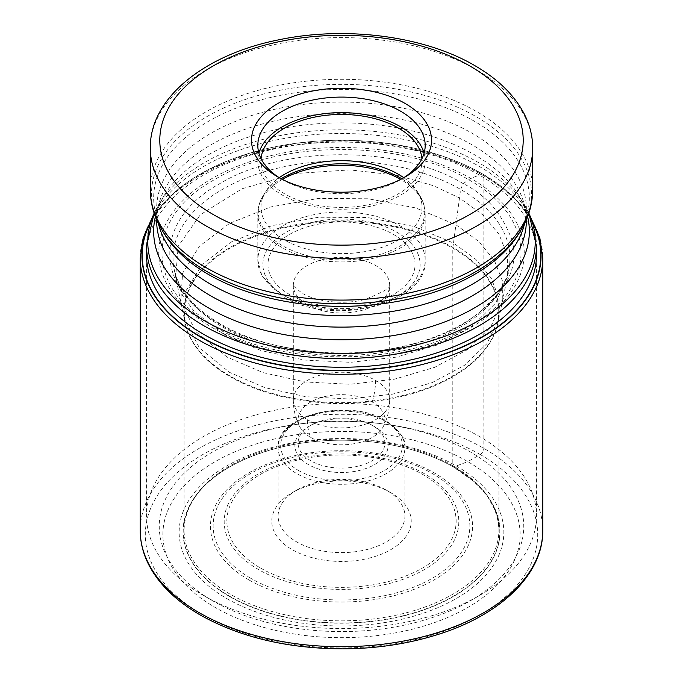 <?xml version="1.0" encoding="UTF-8"?>
<svg xmlns="http://www.w3.org/2000/svg" width="683" height="683" viewBox="0 0 683 683"><rect width="100%" height="100%" fill="white"/><g stroke="black" fill="none" stroke-linecap="round" stroke-linejoin="round"><path stroke-width="0.51" stroke-dasharray="3.42 2.56" d="M532.783 223.025A199.299 115.06 0 0 0 482.42 173.96L470.724 178.365L463.185 183.616L460.615 189.413L453.495 243.037L413.907 226.457L367.488 217.536L318.602 217.245L271.894 225.655L231.742 241.773L202.245 264.295L185.887 290.915L184.41 319.132L199.402 347.886L229.505 372.355L264.705 387.577L305.771 396.712L349.576 399.009L392.742 394.125L432.023 382.676L464.295 365.422L486.953 343.643L498.59 319.149L499.025 298.369L491.197 278.101L475.786 259.327L453.495 243.037L452.872 247.442A5.071 2.928 120 0 0 452.812 248.194L452.812 465.686L453.572 467.01L467.795 461.631A178.613 103.124 0 0 0 215.205 461.631A178.613 103.124 0 0 0 215.205 607.469A178.613 103.124 0 0 0 467.795 607.469A178.613 103.124 0 0 0 467.795 461.631L480.234 454.545A5.071 2.928 120 0 0 483.82 448.338L483.82 175.89A3.808 2.194 120 0 0 482.608 173.994L482.42 173.96A199.299 115.06 180 0 0 150.217 223.025M212.276 327.575A182.745 105.506 0 0 0 470.724 327.575A182.745 105.506 0 0 0 470.724 178.365A182.745 105.506 180 0 0 212.276 178.365A182.745 105.506 180 0 0 212.276 327.575M214.3 326.619C144.583 288.38 144.583 217.979 214.3 179.74C280.525 139.486 402.475 139.486 468.7 179.74C538.417 217.979 538.417 288.38 468.7 326.619C402.475 366.865 280.525 366.865 214.3 326.619M219.815 324.118C153.129 287.543 153.129 220.191 219.815 183.616C283.172 145.112 399.828 145.112 463.185 183.616C485.963 194.886 502.184 213.617 511.857 239.818C520.258 269.068 504.037 297.165 463.185 324.118C422.359 348.253 361.964 356.526 317.16 352.223C271.791 346.64 239.34 337.274 219.815 324.118M175.668 277.042L182.694 295.79L194.262 311.516L223.486 334.269L260.744 350.456L304.302 360.061L350.763 362.34L396.507 357.107L437.948 344.77L471.868 326.295L495.61 303.124L507.324 277.042L507.358 255.433L499.068 234.363L482.838 214.897L459.514 197.993L433.227 185.631L396.866 175.232L349.927 169.896L295.56 173.499L242.021 188.764L200.341 214.718L178.195 246.239L175.668 277.042L184.359 319.132M227.004 357.038L195.995 331.75L180.764 302.031L182.583 273.26L199.513 246.162L229.761 223.273L270.81 206.923L318.474 198.429L368.325 198.779L415.64 207.914L455.996 224.827L478.646 241.355L494.372 260.385L502.457 280.944L502.236 302.023L490.573 327.191L467.539 349.585L434.593 367.369L394.398 379.193L350.157 384.273L305.233 381.976L263.109 372.645L227.004 357.038M229.428 596.421A158.49 91.505 180 0 1 293.152 444.573A158.49 91.505 180 0 1 389.848 444.573A158.49 91.505 180 0 1 453.572 467.01A158.49 91.505 0 0 1 453.572 596.421A158.49 91.505 0 0 1 229.428 596.421M203.662 595.593A194.937 112.541 0 0 0 479.338 595.593L479.338 595.593A194.937 112.541 0 0 0 536.437 516.006A194.937 112.541 0 0 0 479.338 436.428A194.937 112.541 0 0 0 203.662 436.428A194.937 112.541 0 0 0 146.563 516.006A194.937 112.541 0 0 0 203.662 595.593L212.626 600.767A182.259 105.225 0 0 0 470.374 600.767L470.374 600.767A182.259 105.225 0 0 0 470.374 451.958A182.259 105.225 0 0 0 212.626 451.958A182.259 105.225 0 0 0 212.626 600.767L203.662 595.593M280.167 178.272A83.676 48.314 0 0 0 282.327 179.569L277.844 176.974L282.327 179.569A83.676 48.314 0 0 0 400.673 179.569L400.673 179.569A83.676 48.314 0 0 0 402.833 178.272M424.092 153.171A83.676 48.314 180 0 1 425.176 160.932A83.676 48.314 180 0 1 373.524 205.566A83.676 48.314 180 0 1 282.327 195.09A83.676 48.314 180 0 1 257.824 160.932A83.676 48.314 180 0 1 258.908 153.171M261.077 158.755A80.509 46.478 0 0 0 260.991 160.932A80.509 46.478 0 0 0 284.572 193.801A80.509 46.478 0 0 0 372.312 203.876A80.509 46.478 0 0 0 422.009 160.932A80.509 46.478 0 0 0 421.923 158.755M403.764 177.682A80.509 46.478 180 0 1 417.509 191.821A80.509 46.478 180 0 1 422.009 207.145A80.509 46.478 180 0 1 372.312 250.089A80.509 46.478 180 0 1 284.572 240.015A80.509 46.478 180 0 1 260.991 207.145A80.509 46.478 180 0 1 265.491 191.821A80.509 46.478 180 0 1 279.236 177.682M310.791 437.462A43.422 25.075 0 0 0 383.052 427.02A43.422 25.075 0 0 0 384.922 419.738A43.422 25.075 0 0 0 372.209 402.005A43.422 25.075 0 0 0 324.886 396.575A43.422 25.075 0 0 0 298.078 419.738A43.422 25.075 0 0 0 299.948 427.02A43.422 25.075 0 0 0 310.791 437.462A63.391 36.6 120 0 1 307.435 419.738A48.177 27.815 180 0 1 293.323 400.067A48.177 27.815 180 0 1 323.059 374.369A48.177 27.815 180 0 1 375.565 380.397A48.177 27.815 180 0 1 389.677 400.067A48.177 27.815 180 0 1 359.941 425.765A48.177 27.815 180 0 1 307.435 419.738M310.791 425.304A43.422 25.075 180 0 1 372.209 425.304L372.209 425.304A43.422 25.075 180 0 1 384.922 443.028A43.422 25.075 180 0 1 372.209 460.752A43.422 25.075 180 0 1 310.791 460.752A43.422 25.075 180 0 1 298.078 443.028A43.422 25.075 180 0 1 310.791 425.304L308.554 426.593A46.598 26.902 180 0 1 374.446 426.593L372.209 425.304L374.446 426.593A46.598 26.902 180 0 1 374.446 464.636A46.598 26.902 180 0 1 308.554 464.636A46.598 26.902 180 0 1 308.554 426.593L308.554 426.593M296.678 490.129A63.391 36.6 180 0 1 386.322 490.129A63.391 36.6 180 0 1 386.33 490.129A63.391 36.6 180 0 1 404.891 516.006A63.391 36.6 180 0 1 386.322 541.892A63.391 36.6 180 0 1 296.678 541.892A63.391 36.6 180 0 1 278.109 516.006A63.391 36.6 180 0 1 296.67 490.129A63.391 36.6 180 0 1 296.678 490.129L292.187 492.716A69.734 40.263 180 0 1 390.804 492.716L386.322 490.129L390.813 492.716A69.734 40.263 180 0 1 390.813 492.716A69.734 40.263 180 0 1 390.804 549.653A69.734 40.263 180 0 1 292.196 549.653A69.734 40.263 180 0 1 292.187 492.716A69.734 40.263 180 0 1 292.196 492.716M150.559 221.966A199.556 115.214 180 0 1 482.608 173.994A199.556 115.214 180 0 1 532.441 221.966M146.563 251.694A195.005 112.584 180 0 1 269.264 150.106A195.005 112.584 180 0 1 479.389 175.07A195.005 112.584 0 0 1 536.437 251.694M175.676 277.067L174.105 269.093L176.846 278.476L180.321 285.887L187.244 296.251C195.372 306.547 206.608 315.862 220.942 324.194C266.268 351.019 340.117 360.368 401.083 346.776C434.405 339.425 461.145 327.473 481.302 310.902L496.515 295.278C505.54 281.003 509.663 272.278 508.895 269.093A168.453 97.259 0 0 1 397.122 349.986A168.453 97.259 0 0 1 222.385 326.961A168.453 97.259 180 0 1 174.105 269.093A168.453 97.259 180 0 1 268.393 170.562A168.453 97.259 180 0 1 460.615 189.413A168.453 97.259 0 0 1 508.895 269.093L507.324 277.067M230.128 376.043A157.5 90.933 180 0 1 185.238 323.144A157.5 90.933 180 0 1 272.21 230.086A157.5 90.933 180 0 1 452.872 247.442A157.5 90.933 180 0 1 497.762 323.144A157.5 90.933 180 0 1 392.512 397.771A157.5 90.933 180 0 1 230.128 376.043M230.188 376.734A157.423 90.89 0 0 0 401.741 396.43A157.423 90.89 0 0 0 498.923 312.464A157.423 90.89 0 0 0 452.812 248.194A157.423 90.89 0 0 0 281.259 228.498A157.423 90.89 0 0 0 184.077 312.464A157.423 90.89 0 0 0 230.188 376.734M230.188 594.219A157.423 90.89 180 0 1 184.077 529.957A157.423 90.89 180 0 1 281.259 445.982A157.423 90.89 180 0 1 452.812 465.686A157.423 90.89 180 0 1 498.923 529.957A157.423 90.89 180 0 1 401.741 613.923A157.423 90.89 180 0 1 230.188 594.219M184.367 319.157L185.238 323.144L184.077 312.464L184.077 529.957C185.178 490.24 225.783 460.53 282.489 446.793A158.285 91.385 180 0 0 229.573 596.208A158.285 91.385 0 0 0 453.427 596.208A158.285 91.385 0 0 0 453.427 466.967A158.285 91.385 180 0 0 400.511 446.793A158.285 91.385 180 0 0 400.375 446.759L389.848 444.573M282.489 446.793A158.285 91.385 180 0 1 282.625 446.759A158.285 91.385 180 0 1 400.375 446.759M226.705 598.513A162.349 93.733 0 0 0 456.295 598.513A162.349 93.733 0 0 0 456.295 465.96A162.349 93.733 180 0 0 226.705 465.96A162.349 93.733 180 0 0 226.705 598.513M480.234 454.545A196.2 113.276 180 0 1 480.234 614.743A196.2 113.276 180 0 1 202.766 614.743A196.2 113.276 180 0 1 202.766 454.545A196.2 113.276 180 0 1 480.234 454.545M542.772 530.503A201.272 116.204 0 0 0 483.82 448.338A201.272 116.204 0 0 0 264.475 423.144A201.272 116.204 0 0 0 140.228 530.503M140.228 258.054A201.272 116.204 180 0 1 264.475 150.695A201.272 116.204 180 0 1 483.82 175.89A201.272 116.204 180 0 1 542.772 258.054M146.563 246.042A194.937 112.541 180 0 1 266.899 142.064A194.937 112.541 180 0 1 479.338 166.464A194.937 112.541 180 0 1 479.406 166.507A194.937 112.541 180 0 1 536.437 246.042M528.847 213.164A193.75 111.858 0 0 0 524.407 204.789A193.75 111.858 0 0 0 478.57 162.614A193.75 111.858 0 0 0 478.501 162.571A193.75 111.858 0 0 0 158.593 204.789A193.75 111.858 0 0 0 154.153 213.164M155.391 216.622A187.842 108.452 180 0 1 164.168 195.569A187.842 108.452 180 0 1 474.258 154.606A187.842 108.452 180 0 1 474.326 154.64A187.842 108.452 180 0 1 518.832 195.569A187.842 108.452 180 0 1 527.609 216.622M528.873 213.096L518.832 195.569C524.015 204.405 526.525 212.678 526.371 220.387A184.871 106.736 0 0 0 472.226 144.916A184.871 106.736 0 0 0 472.158 144.881A184.871 106.736 0 0 0 270.707 121.796A184.871 106.736 0 0 0 156.629 220.387C156.475 212.678 158.985 204.405 164.168 195.569L154.127 213.096M158.362 223.409A184.871 106.736 180 0 1 156.629 208.827A184.871 106.736 180 0 1 270.707 110.228A184.871 106.736 180 0 1 472.158 133.313A184.871 106.736 180 0 1 472.226 133.356A184.871 106.736 180 0 1 526.371 208.827A184.871 106.736 180 0 1 524.638 223.409M526.371 219.653L526.371 208.827C526.525 216.545 524.015 224.818 518.832 233.646A187.842 108.452 0 0 0 474.326 121.207A187.842 108.452 0 0 0 474.25 121.164A187.842 108.452 0 0 0 241.569 106.061A187.842 108.452 0 0 0 164.168 233.646C158.985 224.818 156.475 216.545 156.629 208.827L156.629 219.653M162.102 230.239A190.019 109.707 180 0 1 240.45 101.161A190.019 109.707 180 0 1 475.863 116.494A190.019 109.707 180 0 1 475.931 116.528A190.019 109.707 180 0 1 520.898 230.239M532.706 189.695A191.206 110.39 0 0 0 476.768 111.671A191.206 110.39 0 0 0 476.708 111.636A191.206 110.39 0 0 0 268.325 87.706A191.206 110.39 0 0 0 150.294 189.695M150.294 147.989A191.206 110.39 180 0 1 268.325 46A191.206 110.39 180 0 1 476.708 69.931A191.206 110.39 180 0 1 476.802 69.99A191.206 110.39 180 0 1 532.706 147.989M401.852 178.792A83.206 48.041 180 0 1 420.054 196.021A83.206 48.041 180 0 1 385.784 252.531A83.206 48.041 180 0 1 282.736 245.871A83.206 48.041 180 0 1 282.668 245.829A83.206 48.041 180 0 1 262.946 196.021A83.206 48.041 180 0 1 281.148 178.792M282.378 179.424A83.676 48.314 0 0 0 257.824 213.608A83.676 48.314 0 0 0 282.327 247.775A83.676 48.314 0 0 0 282.403 247.809A83.676 48.314 0 0 0 373.567 258.234A83.676 48.314 0 0 0 425.176 213.608A83.676 48.314 0 0 0 400.673 179.45A83.676 48.314 0 0 0 400.622 179.424M282.395 294.518A83.676 48.314 180 0 1 282.327 294.475A83.676 48.314 180 0 1 257.824 260.317A83.676 48.314 180 0 1 309.433 215.691A83.676 48.314 180 0 1 400.605 226.116A83.676 48.314 180 0 1 400.673 226.15A83.676 48.314 180 0 1 425.176 260.317A83.676 48.314 180 0 1 373.567 304.934A83.676 48.314 180 0 1 282.395 294.518M285.912 296.542A78.605 45.385 180 0 1 285.912 232.365A78.605 45.385 180 0 1 397.088 232.365A78.605 45.385 180 0 1 397.088 296.542A78.605 45.385 180 0 1 285.912 296.542M393.502 234.431A73.533 42.457 180 0 1 393.596 234.491A73.533 42.457 0 0 1 393.451 294.501A73.533 42.457 0 0 1 289.498 294.475A73.533 42.457 0 0 1 289.404 294.416A73.533 42.457 180 0 1 289.549 234.406A73.533 42.457 180 0 1 393.502 234.431M307.367 304.789A48.177 27.815 0 0 0 307.435 304.823A48.177 27.815 0 0 0 359.941 310.859A48.177 27.815 0 0 0 389.677 285.161A48.177 27.815 0 0 0 375.633 265.525A48.177 27.815 0 0 0 375.565 265.491A48.177 27.815 0 0 0 323.059 259.463A48.177 27.815 0 0 0 293.323 285.161A48.177 27.815 0 0 0 307.367 304.789M375.565 380.397A63.391 36.6 -60 0 1 372.209 402.005M298.539 470.502A60.855 35.132 0 0 0 384.563 470.442A60.855 35.132 0 0 0 384.529 420.771A60.855 35.132 0 0 0 384.461 420.728A60.855 35.132 0 0 0 298.437 420.788A60.855 35.132 0 0 0 298.471 470.459A60.855 35.132 0 0 0 298.539 470.502M386.322 421.804A63.391 36.6 0 0 0 386.254 421.761A63.391 36.6 0 0 0 317.194 413.881A63.391 36.6 0 0 0 278.109 447.689A63.391 36.6 0 0 0 296.678 473.567A63.391 36.6 0 0 0 296.746 473.609A63.391 36.6 0 0 0 365.806 481.489A63.391 36.6 0 0 0 404.891 447.689A63.391 36.6 0 0 0 386.322 421.804M260.505 568.025A114.642 66.183 0 0 0 422.598 567.966A114.642 66.183 0 0 0 422.564 474.386A114.642 66.183 0 0 0 422.495 474.344A114.642 66.183 0 0 0 260.402 474.403A114.642 66.183 0 0 0 260.436 567.991A114.642 66.183 0 0 0 260.505 568.025M424.459 473.78A117.314 67.737 0 0 0 424.391 473.737A117.314 67.737 0 0 0 258.507 473.797A117.314 67.737 0 0 0 258.541 569.562A117.314 67.737 0 0 0 258.609 569.605A117.314 67.737 0 0 0 424.493 569.545A117.314 67.737 0 0 0 424.459 473.78M250.627 578.219A128.361 74.114 180 0 1 250.781 473.447A128.361 74.114 180 0 1 432.271 473.473A128.361 74.114 180 0 1 432.373 473.532A128.361 74.114 180 0 1 432.219 578.313A128.361 74.114 180 0 1 250.729 578.279A128.361 74.114 180 0 1 250.627 578.219M248.834 579.858A131.042 75.659 180 0 1 248.834 472.867A131.042 75.659 180 0 1 434.166 472.867A131.042 75.659 180 0 1 434.166 579.858A131.042 75.659 180 0 1 248.834 579.858M502.27 302.04L507.332 277.042M498.633 319.14L502.278 302.031M400.511 446.793C420.48 451.454 438.068 458.156 453.281 466.907L473.396 481.148L481.822 489.472L488.191 497.583L495.149 510.56L498.3 522.025L498.923 529.957L498.923 312.464L497.762 323.144L498.633 319.157M282.625 446.759L293.152 444.573M151.814 218.509L174.643 192L207.88 169.819L249.449 153.223L296.772 143.174L346.904 140.288L396.703 144.736L443.036 156.253L483.035 174.148L511.336 194.664L531.186 218.509M536.437 257.653L536.437 516.006M470.374 600.767L479.338 595.593M146.563 257.653L146.563 516.006M400.673 179.569L405.156 176.974M257.824 145.402L257.824 160.932M425.176 145.402L425.176 160.932M260.991 160.932L260.991 207.145M422.009 160.932L422.009 207.145M417.509 191.821L420.054 196.021C423.434 201.613 425.142 207.478 425.176 213.608L425.176 260.317C427.695 305.113 331.187 326.901 283.377 296.798L261.999 276.231L257.824 260.317L257.824 213.608C257.858 207.478 259.566 201.613 262.946 196.021L265.491 191.821M383.052 427.02C387.44 418.577 389.651 409.595 389.677 400.067L389.686 285.059C391.718 287.193 383.547 291.957 365.174 299.367C345.035 304.942 317.202 302.185 302.185 293.22C294.134 286.843 291.18 284.119 293.314 285.059L293.323 400.067C293.349 409.595 295.56 418.585 299.948 427.02M298.078 419.738L298.078 443.028M278.109 516.006L278.109 447.689C275.753 414.735 349.5 397.6 385.801 420.643C399.922 430.589 406.283 439.604 404.891 447.689L404.891 516.006M384.922 419.738L384.922 443.028"/><path stroke-width="1.02" d="M150.217 223.025A199.299 115.06 180 0 0 200.58 336.685A199.299 115.06 0 0 0 443.096 354.306A199.299 115.06 0 0 0 532.783 223.025M277.844 103.483A90.019 51.968 0 0 0 277.844 176.974A90.019 51.968 0 0 0 277.844 176.982A90.019 51.968 0 0 0 405.156 176.982A90.019 51.968 0 0 0 405.156 176.974A90.019 51.968 0 0 0 405.156 103.483A90.019 51.968 0 0 0 277.844 103.483M402.833 178.272A83.676 48.314 0 0 0 425.176 145.402A83.676 48.314 0 0 0 400.673 111.244A83.676 48.314 0 0 0 282.327 111.244A83.676 48.314 0 0 0 257.824 145.402A83.676 48.314 0 0 0 280.167 178.272M258.908 153.171A83.676 48.314 180 0 1 315.811 114.957A83.676 48.314 180 0 1 400.673 126.773A83.676 48.314 180 0 1 424.092 153.171M421.923 158.755A80.509 46.478 0 0 0 398.428 128.062A80.509 46.478 0 0 0 312.438 117.587A80.509 46.478 0 0 0 261.077 158.755M279.236 177.682A80.509 46.478 180 0 1 398.428 174.276A80.509 46.478 180 0 1 403.764 177.682M532.441 221.966A199.556 115.214 180 0 1 444.129 354.272A199.556 115.214 180 0 1 200.392 336.932A199.556 115.214 180 0 1 150.559 221.966M536.437 251.694A195.005 112.584 0 0 1 418.5 358.114A195.005 112.584 0 0 1 203.611 334.286A195.005 112.584 180 0 1 146.563 251.694M140.228 530.503A201.272 116.204 0 0 0 199.18 612.668A201.272 116.204 0 0 0 418.525 637.862A201.272 116.204 0 0 0 542.772 530.503C543.301 574.659 499.785 615.853 435.523 635.241C406.325 644.171 375.24 648.713 342.277 648.85C287.321 648.534 239.972 637.248 200.23 614.99C175.821 600.852 158.584 583.948 148.51 564.295C143.012 553.324 140.254 542.063 140.228 530.503L140.228 258.054L143.157 237.94L151.814 218.509M542.772 530.503L542.772 258.054A201.272 116.204 180 0 1 418.525 365.414A201.272 116.204 180 0 1 199.18 340.228A201.272 116.204 180 0 1 140.228 258.054M536.437 257.653L536.437 246.042A194.937 112.541 180 0 1 416.101 350.02A194.937 112.541 180 0 1 203.662 325.629A194.937 112.541 180 0 1 203.594 325.586A194.937 112.541 180 0 1 146.563 246.042L146.563 257.653M154.153 213.164A193.75 111.858 0 0 0 204.43 320.728A193.75 111.858 0 0 0 204.499 320.762A193.75 111.858 0 0 0 438.025 338.657A193.75 111.858 0 0 0 528.847 213.164M527.609 216.622A187.842 108.452 180 0 1 425.048 328.455A187.842 108.452 180 0 1 208.742 308.05A187.842 108.452 180 0 1 208.674 308.016A187.842 108.452 180 0 1 155.391 216.622M156.629 219.653L156.629 220.387A184.871 106.736 0 0 0 210.774 295.867A184.871 106.736 0 0 0 210.842 295.901A184.871 106.736 0 0 0 412.293 318.987A184.871 106.736 0 0 0 526.371 220.387L526.371 219.653M524.638 223.409A184.871 106.736 180 0 1 400.434 309.988A184.871 106.736 180 0 1 210.842 284.341A184.871 106.736 180 0 1 210.774 284.299A184.871 106.736 180 0 1 158.362 223.409M162.102 230.239L164.168 233.646A187.842 108.452 0 0 0 208.674 274.575A187.842 108.452 0 0 0 208.75 274.617A187.842 108.452 0 0 0 518.832 233.646L520.898 230.239A190.019 109.707 180 0 1 207.137 271.646A190.019 109.707 180 0 1 207.069 271.603A190.019 109.707 180 0 1 162.102 230.239C154.315 217.373 150.371 203.858 150.294 189.695A191.206 110.39 0 0 0 206.232 267.719A191.206 110.39 0 0 0 206.292 267.753A191.206 110.39 0 0 0 414.675 291.684A191.206 110.39 0 0 0 532.706 189.695C532.629 203.858 528.685 217.373 520.898 230.239M532.706 189.695L532.706 147.989A191.206 110.39 180 0 1 414.675 249.987A191.206 110.39 180 0 1 206.292 226.056A191.206 110.39 180 0 1 206.198 225.996A191.206 110.39 180 0 1 150.294 147.989L150.294 189.695M213.019 214.411A181.704 104.9 180 0 1 212.925 214.351A181.704 104.9 180 0 1 213.062 66.02A181.704 104.9 180 0 1 469.981 66.055A181.704 104.9 180 0 1 470.075 66.106A181.704 104.9 180 0 1 469.938 214.436A181.704 104.9 180 0 1 213.019 214.411M281.148 178.792A83.206 48.041 180 0 1 400.264 177.853A83.206 48.041 180 0 1 400.332 177.896A83.206 48.041 180 0 1 401.852 178.792M400.622 179.424A83.676 48.314 0 0 0 400.597 179.407A83.676 48.314 0 0 0 282.378 179.424M542.772 258.054L539.843 237.94L531.186 218.509M146.563 246.042L154.127 213.096M536.437 246.042L528.873 213.096M532.706 147.989C532.672 136.148 529.777 124.682 524.049 113.6C514.086 94.817 497.642 78.801 474.736 65.577C424.339 35.926 345.333 25.732 278.664 39.845C204.832 54.435 149.756 97.942 150.294 147.989"/></g></svg>
